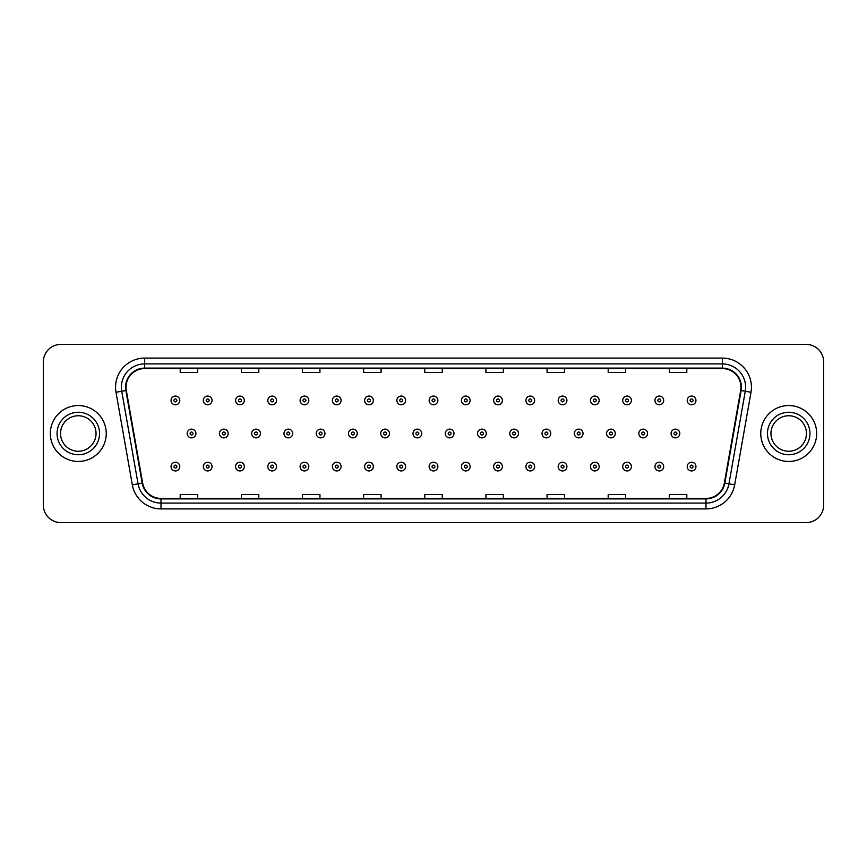 <?xml version="1.0" encoding="UTF-8"?>
<svg xmlns="http://www.w3.org/2000/svg" width="867" height="867" viewBox="0 0 867 867"><rect width="100%" height="100%" fill="white"/><g stroke="black" fill="none" stroke-linecap="round" stroke-linejoin="round"><path stroke-width="1.3" d="M50.34 433.5A27.95 27.95 0 0 0 78.29 461.45A27.95 27.95 0 0 0 106.24 433.5A27.95 27.95 0 0 0 78.29 405.55A27.95 27.95 0 0 0 50.34 433.5A27.95 27.95 0 0 0 78.29 461.45A27.95 27.95 0 0 0 106.24 433.5A27.95 27.95 0 0 0 78.29 405.55A27.95 27.95 0 0 0 50.34 433.5M760.76 433.5A27.95 27.95 0 0 0 788.71 461.45A27.95 27.95 0 0 0 816.66 433.5A27.95 27.95 0 0 0 788.71 405.55A27.95 27.95 0 0 0 760.76 433.5A27.95 27.95 0 0 0 788.71 461.45A27.95 27.95 0 0 0 816.66 433.5A27.95 27.95 0 0 0 788.71 405.55A27.95 27.95 0 0 0 760.76 433.5M126.04 387.202A18.63 18.63 0 0 1 144.67 368.573L722.33 368.573A18.63 18.63 0 0 1 740.678 390.443L724.357 483.027A18.63 18.63 0 0 1 705.998 498.427L161.002 498.427A18.63 18.63 0 0 1 142.643 483.027L126.322 390.443A18.63 18.63 0 0 1 126.04 387.202M125.574 387.202A19.096 19.096 0 0 0 125.867 390.518L142.188 483.114A19.096 19.096 0 0 0 161.002 498.893L705.998 498.893A19.096 19.096 0 0 0 724.812 483.114L741.133 390.518A19.096 19.096 0 0 0 722.33 368.107L144.67 368.107A19.096 19.096 0 0 0 125.574 387.202M116.005 392.263A29.12 29.12 0 0 1 144.67 358.093L722.33 358.093A29.12 29.12 0 0 1 750.995 392.263L734.674 484.848A29.12 29.12 0 0 1 705.998 508.907L161.002 508.907A29.12 29.12 0 0 1 132.326 484.848L116.005 392.263L121.738 391.255A23.29 23.29 0 0 1 144.67 363.912L722.33 363.912A23.29 23.29 0 0 1 745.262 391.255L728.941 483.84A23.29 23.29 0 0 1 705.998 503.088L161.002 503.088A23.29 23.29 0 0 1 138.059 483.84L121.738 391.255A23.29 23.29 0 0 1 121.38 387.202M823.65 361.875A17.47 17.47 0 0 0 806.18 344.405L60.82 344.405A17.47 17.47 0 0 0 43.35 361.875L43.35 505.125A17.47 17.47 0 0 0 60.82 522.595L806.18 522.595A17.47 17.47 0 0 0 823.65 505.125L823.65 361.875L823.65 505.125M424.765 368.573L424.765 372.517L442.235 372.517L442.235 368.573M363.62 368.573L363.62 372.517L381.09 372.517L381.09 368.573M302.475 368.573L302.475 372.517L319.945 372.517L319.945 368.573M241.34 368.573L241.34 372.517L258.81 372.517L258.81 368.573M180.195 368.573L180.195 372.517L197.665 372.517L197.665 368.573M485.91 368.573L485.91 372.517L503.38 372.517L503.38 368.573M547.055 368.573L547.055 372.517L564.525 372.517L564.525 368.573M608.19 368.573L608.19 372.517L625.66 372.517L625.66 368.573M669.335 368.573L669.335 372.517L686.805 372.517L686.805 368.573M442.235 498.427L442.235 494.483L424.765 494.483L424.765 498.427M381.09 498.427L381.09 494.483L363.62 494.483L363.62 498.427M319.945 498.427L319.945 494.483L302.475 494.483L302.475 498.427M258.81 498.427L258.81 494.483L241.34 494.483L241.34 498.427M197.665 498.427L197.665 494.483L180.195 494.483L180.195 498.427M503.38 498.427L503.38 494.483L485.91 494.483L485.91 498.427M564.525 498.427L564.525 494.483L547.055 494.483L547.055 498.427M625.66 498.427L625.66 494.483L608.19 494.483L608.19 498.427M686.805 498.427L686.805 494.483L669.335 494.483L669.335 498.427M43.35 361.875L43.35 505.125M806.18 344.405L60.82 344.405M60.82 522.595L806.18 522.595M179.783 400.424A4.368 4.368 0 0 1 175.416 404.791A4.368 4.368 0 0 1 171.048 400.424A4.368 4.368 0 0 1 175.416 396.056A4.368 4.368 0 0 1 179.783 400.424A4.368 4.368 0 0 0 175.416 396.056A4.368 4.368 0 0 0 171.048 400.424M187.185 433.5A4.368 4.368 0 0 1 191.553 429.132A4.368 4.368 0 0 1 195.92 433.5A4.368 4.368 0 0 1 191.553 437.868A4.368 4.368 0 0 1 187.185 433.5A4.368 4.368 0 0 0 191.553 437.868A4.368 4.368 0 0 0 195.92 433.5M171.048 466.576A4.368 4.368 0 0 1 175.416 462.209A4.368 4.368 0 0 1 179.783 466.576A4.368 4.368 0 0 1 175.416 470.944A4.368 4.368 0 0 1 171.048 466.576A4.368 4.368 0 0 0 175.416 470.944A4.368 4.368 0 0 0 179.783 466.576M96.042 433.5A17.752 17.752 0 0 0 78.29 415.748A17.752 17.752 0 0 0 60.538 433.5A17.752 17.752 0 0 0 78.29 451.252A17.752 17.752 0 0 0 96.042 433.5A17.752 17.752 0 0 1 78.29 451.252A17.752 17.752 0 0 1 60.538 433.5M212.047 400.424A4.368 4.368 0 0 1 207.679 404.791A4.368 4.368 0 0 1 203.311 400.424A4.368 4.368 0 0 1 207.679 396.056A4.368 4.368 0 0 1 212.047 400.424A4.368 4.368 0 0 0 207.679 396.056A4.368 4.368 0 0 0 203.311 400.424M244.31 400.424A4.368 4.368 0 0 1 239.942 404.791A4.368 4.368 0 0 1 235.575 400.424A4.368 4.368 0 0 1 239.942 396.056A4.368 4.368 0 0 1 244.31 400.424A4.368 4.368 0 0 0 239.942 396.056A4.368 4.368 0 0 0 235.575 400.424M276.562 400.424A4.368 4.368 0 0 1 272.195 404.791A4.368 4.368 0 0 1 267.827 400.424A4.368 4.368 0 0 1 272.195 396.056A4.368 4.368 0 0 1 276.562 400.424A4.368 4.368 0 0 0 272.195 396.056A4.368 4.368 0 0 0 267.827 400.424M308.825 400.424A4.368 4.368 0 0 1 304.458 404.791A4.368 4.368 0 0 1 300.09 400.424A4.368 4.368 0 0 1 304.458 396.056A4.368 4.368 0 0 1 308.825 400.424A4.368 4.368 0 0 0 304.458 396.056A4.368 4.368 0 0 0 300.09 400.424M219.438 433.5A4.368 4.368 0 0 1 223.805 429.132A4.368 4.368 0 0 1 228.173 433.5A4.368 4.368 0 0 1 223.805 437.868A4.368 4.368 0 0 1 219.438 433.5A4.368 4.368 0 0 0 223.805 437.868A4.368 4.368 0 0 0 228.173 433.5M251.701 433.5A4.368 4.368 0 0 1 256.068 429.132A4.368 4.368 0 0 1 260.436 433.5A4.368 4.368 0 0 1 256.068 437.868A4.368 4.368 0 0 1 251.701 433.5A4.368 4.368 0 0 0 256.068 437.868A4.368 4.368 0 0 0 260.436 433.5M283.964 433.5A4.368 4.368 0 0 1 288.332 429.132A4.368 4.368 0 0 1 292.699 433.5A4.368 4.368 0 0 1 288.332 437.868A4.368 4.368 0 0 1 283.964 433.5A4.368 4.368 0 0 0 288.332 437.868A4.368 4.368 0 0 0 292.699 433.5M806.462 433.5A17.752 17.752 0 0 0 788.71 415.748A17.752 17.752 0 0 0 770.958 433.5A17.752 17.752 0 0 0 788.71 451.252A17.752 17.752 0 0 0 806.462 433.5A17.752 17.752 0 0 1 788.71 451.252A17.752 17.752 0 0 1 770.958 433.5M341.089 400.424A4.368 4.368 0 0 1 336.721 404.791A4.368 4.368 0 0 1 332.354 400.424A4.368 4.368 0 0 1 336.721 396.056A4.368 4.368 0 0 1 341.089 400.424A4.368 4.368 0 0 0 336.721 396.056A4.368 4.368 0 0 0 332.354 400.424M373.352 400.424A4.368 4.368 0 0 1 368.984 404.791A4.368 4.368 0 0 1 364.617 400.424A4.368 4.368 0 0 1 368.984 396.056A4.368 4.368 0 0 1 373.352 400.424A4.368 4.368 0 0 0 368.984 396.056A4.368 4.368 0 0 0 364.617 400.424M405.604 400.424A4.368 4.368 0 0 1 401.237 404.791A4.368 4.368 0 0 1 396.869 400.424A4.368 4.368 0 0 1 401.237 396.056A4.368 4.368 0 0 1 405.604 400.424A4.368 4.368 0 0 0 401.237 396.056A4.368 4.368 0 0 0 396.869 400.424M316.227 433.5A4.368 4.368 0 0 1 320.584 429.132A4.368 4.368 0 0 1 324.952 433.5A4.368 4.368 0 0 1 320.584 437.868A4.368 4.368 0 0 1 316.227 433.5A4.368 4.368 0 0 0 320.584 437.868A4.368 4.368 0 0 0 324.952 433.5M348.48 433.5A4.368 4.368 0 0 1 352.847 429.132A4.368 4.368 0 0 1 357.215 433.5A4.368 4.368 0 0 1 352.847 437.868A4.368 4.368 0 0 1 348.48 433.5A4.368 4.368 0 0 0 352.847 437.868A4.368 4.368 0 0 0 357.215 433.5M380.743 433.5A4.368 4.368 0 0 1 385.111 429.132A4.368 4.368 0 0 1 389.478 433.5A4.368 4.368 0 0 1 385.111 437.868A4.368 4.368 0 0 1 380.743 433.5A4.368 4.368 0 0 0 385.111 437.868A4.368 4.368 0 0 0 389.478 433.5M437.868 400.424A4.368 4.368 0 0 1 433.5 404.791A4.368 4.368 0 0 1 429.132 400.424A4.368 4.368 0 0 1 433.5 396.056A4.368 4.368 0 0 1 437.868 400.424A4.368 4.368 0 0 0 433.5 396.056A4.368 4.368 0 0 0 429.132 400.424M470.131 400.424A4.368 4.368 0 0 1 465.763 404.791A4.368 4.368 0 0 1 461.396 400.424A4.368 4.368 0 0 1 465.763 396.056A4.368 4.368 0 0 1 470.131 400.424A4.368 4.368 0 0 0 465.763 396.056A4.368 4.368 0 0 0 461.396 400.424M502.383 400.424A4.368 4.368 0 0 1 498.016 404.791A4.368 4.368 0 0 1 493.648 400.424A4.368 4.368 0 0 1 498.016 396.056A4.368 4.368 0 0 1 502.383 400.424A4.368 4.368 0 0 0 498.016 396.056A4.368 4.368 0 0 0 493.648 400.424M534.646 400.424A4.368 4.368 0 0 1 530.279 404.791A4.368 4.368 0 0 1 525.911 400.424A4.368 4.368 0 0 1 530.279 396.056A4.368 4.368 0 0 1 534.646 400.424A4.368 4.368 0 0 0 530.279 396.056A4.368 4.368 0 0 0 525.911 400.424M566.91 400.424A4.368 4.368 0 0 1 562.542 404.791A4.368 4.368 0 0 1 558.175 400.424A4.368 4.368 0 0 1 562.542 396.056A4.368 4.368 0 0 1 566.91 400.424A4.368 4.368 0 0 0 562.542 396.056A4.368 4.368 0 0 0 558.175 400.424M413.006 433.5A4.368 4.368 0 0 1 417.374 429.132A4.368 4.368 0 0 1 421.741 433.5A4.368 4.368 0 0 1 417.374 437.868A4.368 4.368 0 0 1 413.006 433.5A4.368 4.368 0 0 0 417.374 437.868A4.368 4.368 0 0 0 421.741 433.5M445.259 433.5A4.368 4.368 0 0 1 449.626 429.132A4.368 4.368 0 0 1 453.994 433.5A4.368 4.368 0 0 1 449.626 437.868A4.368 4.368 0 0 1 445.259 433.5A4.368 4.368 0 0 0 449.626 437.868A4.368 4.368 0 0 0 453.994 433.5M477.522 433.5A4.368 4.368 0 0 1 481.889 429.132A4.368 4.368 0 0 1 486.257 433.5A4.368 4.368 0 0 1 481.889 437.868A4.368 4.368 0 0 1 477.522 433.5A4.368 4.368 0 0 0 481.889 437.868A4.368 4.368 0 0 0 486.257 433.5M509.785 433.5A4.368 4.368 0 0 1 514.153 429.132A4.368 4.368 0 0 1 518.52 433.5A4.368 4.368 0 0 1 514.153 437.868A4.368 4.368 0 0 1 509.785 433.5A4.368 4.368 0 0 0 514.153 437.868A4.368 4.368 0 0 0 518.52 433.5M542.048 433.5A4.368 4.368 0 0 1 546.416 429.132A4.368 4.368 0 0 1 550.773 433.5A4.368 4.368 0 0 1 546.416 437.868A4.368 4.368 0 0 1 542.048 433.5A4.368 4.368 0 0 0 546.416 437.868A4.368 4.368 0 0 0 550.773 433.5M599.173 400.424A4.368 4.368 0 0 1 594.805 404.791A4.368 4.368 0 0 1 590.438 400.424A4.368 4.368 0 0 1 594.805 396.056A4.368 4.368 0 0 1 599.173 400.424A4.368 4.368 0 0 0 594.805 396.056A4.368 4.368 0 0 0 590.438 400.424M631.425 400.424A4.368 4.368 0 0 1 627.058 404.791A4.368 4.368 0 0 1 622.69 400.424A4.368 4.368 0 0 1 627.058 396.056A4.368 4.368 0 0 1 631.425 400.424A4.368 4.368 0 0 0 627.058 396.056A4.368 4.368 0 0 0 622.69 400.424M663.688 400.424A4.368 4.368 0 0 1 659.321 404.791A4.368 4.368 0 0 1 654.953 400.424A4.368 4.368 0 0 1 659.321 396.056A4.368 4.368 0 0 1 663.688 400.424A4.368 4.368 0 0 0 659.321 396.056A4.368 4.368 0 0 0 654.953 400.424M695.952 400.424A4.368 4.368 0 0 1 691.584 404.791A4.368 4.368 0 0 1 687.217 400.424A4.368 4.368 0 0 1 691.584 396.056A4.368 4.368 0 0 1 695.952 400.424A4.368 4.368 0 0 0 691.584 396.056A4.368 4.368 0 0 0 687.217 400.424M574.301 433.5A4.368 4.368 0 0 1 578.668 429.132A4.368 4.368 0 0 1 583.036 433.5A4.368 4.368 0 0 1 578.668 437.868A4.368 4.368 0 0 1 574.301 433.5A4.368 4.368 0 0 0 578.668 437.868A4.368 4.368 0 0 0 583.036 433.5M606.564 433.5A4.368 4.368 0 0 1 610.932 429.132A4.368 4.368 0 0 1 615.299 433.5A4.368 4.368 0 0 1 610.932 437.868A4.368 4.368 0 0 1 606.564 433.5A4.368 4.368 0 0 0 610.932 437.868A4.368 4.368 0 0 0 615.299 433.5M638.827 433.5A4.368 4.368 0 0 1 643.195 429.132A4.368 4.368 0 0 1 647.562 433.5A4.368 4.368 0 0 1 643.195 437.868A4.368 4.368 0 0 1 638.827 433.5A4.368 4.368 0 0 0 643.195 437.868A4.368 4.368 0 0 0 647.562 433.5M671.08 433.5A4.368 4.368 0 0 1 675.447 429.132A4.368 4.368 0 0 1 679.815 433.5A4.368 4.368 0 0 1 675.447 437.868A4.368 4.368 0 0 1 671.08 433.5A4.368 4.368 0 0 0 675.447 437.868A4.368 4.368 0 0 0 679.815 433.5M203.311 466.576A4.368 4.368 0 0 1 207.679 462.209A4.368 4.368 0 0 1 212.047 466.576A4.368 4.368 0 0 1 207.679 470.944A4.368 4.368 0 0 1 203.311 466.576A4.368 4.368 0 0 0 207.679 470.944A4.368 4.368 0 0 0 212.047 466.576M235.575 466.576A4.368 4.368 0 0 1 239.942 462.209A4.368 4.368 0 0 1 244.31 466.576A4.368 4.368 0 0 1 239.942 470.944A4.368 4.368 0 0 1 235.575 466.576A4.368 4.368 0 0 0 239.942 470.944A4.368 4.368 0 0 0 244.31 466.576M267.827 466.576A4.368 4.368 0 0 1 272.195 462.209A4.368 4.368 0 0 1 276.562 466.576A4.368 4.368 0 0 1 272.195 470.944A4.368 4.368 0 0 1 267.827 466.576A4.368 4.368 0 0 0 272.195 470.944A4.368 4.368 0 0 0 276.562 466.576M300.09 466.576A4.368 4.368 0 0 1 304.458 462.209A4.368 4.368 0 0 1 308.825 466.576A4.368 4.368 0 0 1 304.458 470.944A4.368 4.368 0 0 1 300.09 466.576A4.368 4.368 0 0 0 304.458 470.944A4.368 4.368 0 0 0 308.825 466.576M332.354 466.576A4.368 4.368 0 0 1 336.721 462.209A4.368 4.368 0 0 1 341.089 466.576A4.368 4.368 0 0 1 336.721 470.944A4.368 4.368 0 0 1 332.354 466.576A4.368 4.368 0 0 0 336.721 470.944A4.368 4.368 0 0 0 341.089 466.576M364.617 466.576A4.368 4.368 0 0 1 368.984 462.209A4.368 4.368 0 0 1 373.352 466.576A4.368 4.368 0 0 1 368.984 470.944A4.368 4.368 0 0 1 364.617 466.576A4.368 4.368 0 0 0 368.984 470.944A4.368 4.368 0 0 0 373.352 466.576M396.869 466.576A4.368 4.368 0 0 1 401.237 462.209A4.368 4.368 0 0 1 405.604 466.576A4.368 4.368 0 0 1 401.237 470.944A4.368 4.368 0 0 1 396.869 466.576A4.368 4.368 0 0 0 401.237 470.944A4.368 4.368 0 0 0 405.604 466.576M429.132 466.576A4.368 4.368 0 0 1 433.5 462.209A4.368 4.368 0 0 1 437.868 466.576A4.368 4.368 0 0 1 433.5 470.944A4.368 4.368 0 0 1 429.132 466.576A4.368 4.368 0 0 0 433.5 470.944A4.368 4.368 0 0 0 437.868 466.576M461.396 466.576A4.368 4.368 0 0 1 465.763 462.209A4.368 4.368 0 0 1 470.131 466.576A4.368 4.368 0 0 1 465.763 470.944A4.368 4.368 0 0 1 461.396 466.576A4.368 4.368 0 0 0 465.763 470.944A4.368 4.368 0 0 0 470.131 466.576M493.648 466.576A4.368 4.368 0 0 1 498.016 462.209A4.368 4.368 0 0 1 502.383 466.576A4.368 4.368 0 0 1 498.016 470.944A4.368 4.368 0 0 1 493.648 466.576A4.368 4.368 0 0 0 498.016 470.944A4.368 4.368 0 0 0 502.383 466.576M525.911 466.576A4.368 4.368 0 0 1 530.279 462.209A4.368 4.368 0 0 1 534.646 466.576A4.368 4.368 0 0 1 530.279 470.944A4.368 4.368 0 0 1 525.911 466.576A4.368 4.368 0 0 0 530.279 470.944A4.368 4.368 0 0 0 534.646 466.576M558.175 466.576A4.368 4.368 0 0 1 562.542 462.209A4.368 4.368 0 0 1 566.91 466.576A4.368 4.368 0 0 1 562.542 470.944A4.368 4.368 0 0 1 558.175 466.576A4.368 4.368 0 0 0 562.542 470.944A4.368 4.368 0 0 0 566.91 466.576M590.438 466.576A4.368 4.368 0 0 1 594.805 462.209A4.368 4.368 0 0 1 599.173 466.576A4.368 4.368 0 0 1 594.805 470.944A4.368 4.368 0 0 1 590.438 466.576A4.368 4.368 0 0 0 594.805 470.944A4.368 4.368 0 0 0 599.173 466.576M622.69 466.576A4.368 4.368 0 0 1 627.058 462.209A4.368 4.368 0 0 1 631.425 466.576A4.368 4.368 0 0 1 627.058 470.944A4.368 4.368 0 0 1 622.69 466.576A4.368 4.368 0 0 0 627.058 470.944A4.368 4.368 0 0 0 631.425 466.576M654.953 466.576A4.368 4.368 0 0 1 659.321 462.209A4.368 4.368 0 0 1 663.688 466.576A4.368 4.368 0 0 1 659.321 470.944A4.368 4.368 0 0 1 654.953 466.576A4.368 4.368 0 0 0 659.321 470.944A4.368 4.368 0 0 0 663.688 466.576M687.217 466.576A4.368 4.368 0 0 1 691.584 462.209A4.368 4.368 0 0 1 695.952 466.576A4.368 4.368 0 0 1 691.584 470.944A4.368 4.368 0 0 1 687.217 466.576A4.368 4.368 0 0 0 691.584 470.944A4.368 4.368 0 0 0 695.952 466.576M722.33 358.093L722.33 368.107M121.738 391.255L125.867 390.518M161.002 508.907L161.002 498.893M705.998 498.893L705.998 508.907M724.812 483.114L734.674 484.848M132.326 484.848L142.188 483.114M741.133 390.518L750.995 392.263M144.67 358.093L144.67 368.107M173.964 400.424A1.452 1.452 0 0 0 175.416 401.876A1.452 1.452 0 0 0 176.879 400.424A1.452 1.452 0 0 0 175.416 398.972A1.452 1.452 0 0 0 173.964 400.424M193.005 433.5A1.452 1.452 0 0 0 191.553 432.048A1.452 1.452 0 0 0 190.09 433.5A1.452 1.452 0 0 0 191.553 434.952A1.452 1.452 0 0 0 193.005 433.5M176.879 466.576A1.452 1.452 0 0 0 175.416 465.124A1.452 1.452 0 0 0 173.964 466.576A1.452 1.452 0 0 0 175.416 468.028A1.452 1.452 0 0 0 176.879 466.576M99.532 433.5A21.242 21.242 0 0 0 78.29 412.258A21.242 21.242 0 0 0 57.049 433.5A21.242 21.242 0 0 0 78.29 454.742A21.242 21.242 0 0 0 99.532 433.5M206.227 400.424A1.452 1.452 0 0 0 207.679 401.876A1.452 1.452 0 0 0 209.131 400.424A1.452 1.452 0 0 0 207.679 398.972A1.452 1.452 0 0 0 206.227 400.424M238.479 400.424A1.452 1.452 0 0 0 239.942 401.876A1.452 1.452 0 0 0 241.394 400.424A1.452 1.452 0 0 0 239.942 398.972A1.452 1.452 0 0 0 238.479 400.424M270.742 400.424A1.452 1.452 0 0 0 272.195 401.876A1.452 1.452 0 0 0 273.658 400.424A1.452 1.452 0 0 0 272.195 398.972A1.452 1.452 0 0 0 270.742 400.424M303.006 400.424A1.452 1.452 0 0 0 304.458 401.876A1.452 1.452 0 0 0 305.91 400.424A1.452 1.452 0 0 0 304.458 398.972A1.452 1.452 0 0 0 303.006 400.424M225.268 433.5A1.452 1.452 0 0 0 223.805 432.048A1.452 1.452 0 0 0 222.353 433.5A1.452 1.452 0 0 0 223.805 434.952A1.452 1.452 0 0 0 225.268 433.5M257.521 433.5A1.452 1.452 0 0 0 256.068 432.048A1.452 1.452 0 0 0 254.616 433.5A1.452 1.452 0 0 0 256.068 434.952A1.452 1.452 0 0 0 257.521 433.5M289.784 433.5A1.452 1.452 0 0 0 288.332 432.048A1.452 1.452 0 0 0 286.869 433.5A1.452 1.452 0 0 0 288.332 434.952A1.452 1.452 0 0 0 289.784 433.5M809.951 433.5A21.242 21.242 0 0 0 788.71 412.258A21.242 21.242 0 0 0 767.468 433.5A21.242 21.242 0 0 0 788.71 454.742A21.242 21.242 0 0 0 809.951 433.5M335.269 400.424A1.452 1.452 0 0 0 336.721 401.876A1.452 1.452 0 0 0 338.173 400.424A1.452 1.452 0 0 0 336.721 398.972A1.452 1.452 0 0 0 335.269 400.424M367.521 400.424A1.452 1.452 0 0 0 368.984 401.876A1.452 1.452 0 0 0 370.437 400.424A1.452 1.452 0 0 0 368.984 398.972A1.452 1.452 0 0 0 367.521 400.424M399.785 400.424A1.452 1.452 0 0 0 401.237 401.876A1.452 1.452 0 0 0 402.7 400.424A1.452 1.452 0 0 0 401.237 398.972A1.452 1.452 0 0 0 399.785 400.424M322.047 433.5A1.452 1.452 0 0 0 320.584 432.048A1.452 1.452 0 0 0 319.132 433.5A1.452 1.452 0 0 0 320.584 434.952A1.452 1.452 0 0 0 322.047 433.5M354.31 433.5A1.452 1.452 0 0 0 352.847 432.048A1.452 1.452 0 0 0 351.395 433.5A1.452 1.452 0 0 0 352.847 434.952A1.452 1.452 0 0 0 354.31 433.5M386.563 433.5A1.452 1.452 0 0 0 385.111 432.048A1.452 1.452 0 0 0 383.658 433.5A1.452 1.452 0 0 0 385.111 434.952A1.452 1.452 0 0 0 386.563 433.5M432.048 400.424A1.452 1.452 0 0 0 433.5 401.876A1.452 1.452 0 0 0 434.952 400.424A1.452 1.452 0 0 0 433.5 398.972A1.452 1.452 0 0 0 432.048 400.424M464.3 400.424A1.452 1.452 0 0 0 465.763 401.876A1.452 1.452 0 0 0 467.215 400.424A1.452 1.452 0 0 0 465.763 398.972A1.452 1.452 0 0 0 464.3 400.424M496.563 400.424A1.452 1.452 0 0 0 498.016 401.876A1.452 1.452 0 0 0 499.479 400.424A1.452 1.452 0 0 0 498.016 398.972A1.452 1.452 0 0 0 496.563 400.424M528.827 400.424A1.452 1.452 0 0 0 530.279 401.876A1.452 1.452 0 0 0 531.731 400.424A1.452 1.452 0 0 0 530.279 398.972A1.452 1.452 0 0 0 528.827 400.424M561.09 400.424A1.452 1.452 0 0 0 562.542 401.876A1.452 1.452 0 0 0 563.994 400.424A1.452 1.452 0 0 0 562.542 398.972A1.452 1.452 0 0 0 561.09 400.424M418.826 433.5A1.452 1.452 0 0 0 417.374 432.048A1.452 1.452 0 0 0 415.911 433.5A1.452 1.452 0 0 0 417.374 434.952A1.452 1.452 0 0 0 418.826 433.5M451.089 433.5A1.452 1.452 0 0 0 449.626 432.048A1.452 1.452 0 0 0 448.174 433.5A1.452 1.452 0 0 0 449.626 434.952A1.452 1.452 0 0 0 451.089 433.5M483.342 433.5A1.452 1.452 0 0 0 481.889 432.048A1.452 1.452 0 0 0 480.437 433.5A1.452 1.452 0 0 0 481.889 434.952A1.452 1.452 0 0 0 483.342 433.5M515.605 433.5A1.452 1.452 0 0 0 514.153 432.048A1.452 1.452 0 0 0 512.69 433.5A1.452 1.452 0 0 0 514.153 434.952A1.452 1.452 0 0 0 515.605 433.5M547.868 433.5A1.452 1.452 0 0 0 546.416 432.048A1.452 1.452 0 0 0 544.953 433.5A1.452 1.452 0 0 0 546.416 434.952A1.452 1.452 0 0 0 547.868 433.5M593.342 400.424A1.452 1.452 0 0 0 594.805 401.876A1.452 1.452 0 0 0 596.258 400.424A1.452 1.452 0 0 0 594.805 398.972A1.452 1.452 0 0 0 593.342 400.424M625.606 400.424A1.452 1.452 0 0 0 627.058 401.876A1.452 1.452 0 0 0 628.521 400.424A1.452 1.452 0 0 0 627.058 398.972A1.452 1.452 0 0 0 625.606 400.424M657.869 400.424A1.452 1.452 0 0 0 659.321 401.876A1.452 1.452 0 0 0 660.773 400.424A1.452 1.452 0 0 0 659.321 398.972A1.452 1.452 0 0 0 657.869 400.424M690.121 400.424A1.452 1.452 0 0 0 691.584 401.876A1.452 1.452 0 0 0 693.036 400.424A1.452 1.452 0 0 0 691.584 398.972A1.452 1.452 0 0 0 690.121 400.424M580.131 433.5A1.452 1.452 0 0 0 578.668 432.048A1.452 1.452 0 0 0 577.216 433.5A1.452 1.452 0 0 0 578.668 434.952A1.452 1.452 0 0 0 580.131 433.5M612.384 433.5A1.452 1.452 0 0 0 610.932 432.048A1.452 1.452 0 0 0 609.479 433.5A1.452 1.452 0 0 0 610.932 434.952A1.452 1.452 0 0 0 612.384 433.5M644.647 433.5A1.452 1.452 0 0 0 643.195 432.048A1.452 1.452 0 0 0 641.732 433.5A1.452 1.452 0 0 0 643.195 434.952A1.452 1.452 0 0 0 644.647 433.5M676.91 433.5A1.452 1.452 0 0 0 675.447 432.048A1.452 1.452 0 0 0 673.995 433.5A1.452 1.452 0 0 0 675.447 434.952A1.452 1.452 0 0 0 676.91 433.5M209.131 466.576A1.452 1.452 0 0 0 207.679 465.124A1.452 1.452 0 0 0 206.227 466.576A1.452 1.452 0 0 0 207.679 468.028A1.452 1.452 0 0 0 209.131 466.576M241.394 466.576A1.452 1.452 0 0 0 239.942 465.124A1.452 1.452 0 0 0 238.479 466.576A1.452 1.452 0 0 0 239.942 468.028A1.452 1.452 0 0 0 241.394 466.576M273.658 466.576A1.452 1.452 0 0 0 272.195 465.124A1.452 1.452 0 0 0 270.742 466.576A1.452 1.452 0 0 0 272.195 468.028A1.452 1.452 0 0 0 273.658 466.576M305.91 466.576A1.452 1.452 0 0 0 304.458 465.124A1.452 1.452 0 0 0 303.006 466.576A1.452 1.452 0 0 0 304.458 468.028A1.452 1.452 0 0 0 305.91 466.576M338.173 466.576A1.452 1.452 0 0 0 336.721 465.124A1.452 1.452 0 0 0 335.269 466.576A1.452 1.452 0 0 0 336.721 468.028A1.452 1.452 0 0 0 338.173 466.576M370.437 466.576A1.452 1.452 0 0 0 368.984 465.124A1.452 1.452 0 0 0 367.521 466.576A1.452 1.452 0 0 0 368.984 468.028A1.452 1.452 0 0 0 370.437 466.576M402.7 466.576A1.452 1.452 0 0 0 401.237 465.124A1.452 1.452 0 0 0 399.785 466.576A1.452 1.452 0 0 0 401.237 468.028A1.452 1.452 0 0 0 402.7 466.576M434.952 466.576A1.452 1.452 0 0 0 433.5 465.124A1.452 1.452 0 0 0 432.048 466.576A1.452 1.452 0 0 0 433.5 468.028A1.452 1.452 0 0 0 434.952 466.576M467.215 466.576A1.452 1.452 0 0 0 465.763 465.124A1.452 1.452 0 0 0 464.3 466.576A1.452 1.452 0 0 0 465.763 468.028A1.452 1.452 0 0 0 467.215 466.576M499.479 466.576A1.452 1.452 0 0 0 498.016 465.124A1.452 1.452 0 0 0 496.563 466.576A1.452 1.452 0 0 0 498.016 468.028A1.452 1.452 0 0 0 499.479 466.576M531.731 466.576A1.452 1.452 0 0 0 530.279 465.124A1.452 1.452 0 0 0 528.827 466.576A1.452 1.452 0 0 0 530.279 468.028A1.452 1.452 0 0 0 531.731 466.576M563.994 466.576A1.452 1.452 0 0 0 562.542 465.124A1.452 1.452 0 0 0 561.09 466.576A1.452 1.452 0 0 0 562.542 468.028A1.452 1.452 0 0 0 563.994 466.576M596.258 466.576A1.452 1.452 0 0 0 594.805 465.124A1.452 1.452 0 0 0 593.342 466.576A1.452 1.452 0 0 0 594.805 468.028A1.452 1.452 0 0 0 596.258 466.576M628.521 466.576A1.452 1.452 0 0 0 627.058 465.124A1.452 1.452 0 0 0 625.606 466.576A1.452 1.452 0 0 0 627.058 468.028A1.452 1.452 0 0 0 628.521 466.576M660.773 466.576A1.452 1.452 0 0 0 659.321 465.124A1.452 1.452 0 0 0 657.869 466.576A1.452 1.452 0 0 0 659.321 468.028A1.452 1.452 0 0 0 660.773 466.576M693.036 466.576A1.452 1.452 0 0 0 691.584 465.124A1.452 1.452 0 0 0 690.121 466.576A1.452 1.452 0 0 0 691.584 468.028A1.452 1.452 0 0 0 693.036 466.576"/></g></svg>
